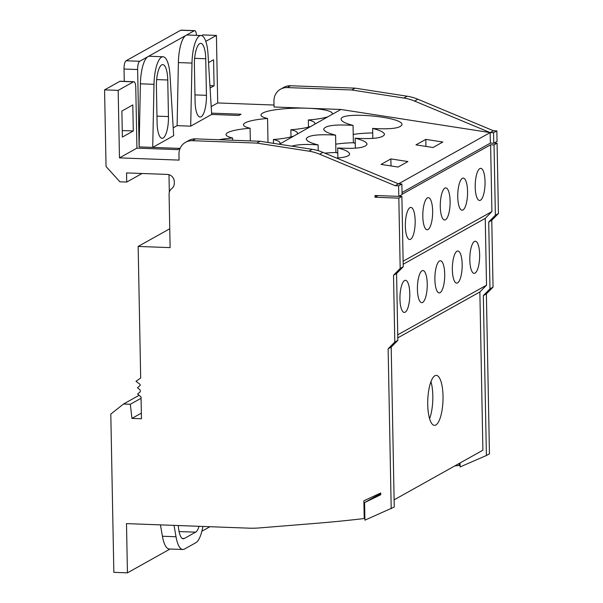 <?xml version="1.0" encoding="UTF-8"?>
<svg xmlns="http://www.w3.org/2000/svg" width="603" height="603" viewBox="0 0 603 603"><rect width="100%" height="100%" fill="white"/><g stroke="black" fill="none" stroke-linecap="round" stroke-linejoin="round"><path stroke-width="0.9" d="M402.065 194.287L490.623 144.773L494.023 144.893L495.372 215.226L488.709 222.01L489.99 288.822L483.327 295.606L486.395 455.506L460.112 466.933L460.036 462.976M394.121 499.842L482.897 450.2L479.86 291.965L397.807 337.846M380.636 493.608L364.581 502.585L364.921 520.163L394.256 507.033L391.189 347.124L388.136 348.836L391.204 508.744M380.734 494.505L380.621 493.028M364.883 518.165L364.212 518.542L363.873 500.799L380.712 492.99L380.742 494.746L364.581 502.585M434.906 375.744A25.002 7.605 -87.9 0 1 436.301 375.383A25.002 7.605 -87.9 0 1 442.979 400.648A25.002 7.605 -87.9 0 1 434.446 425.349A25.002 7.605 -87.9 0 1 427.723 402.367A25.002 7.605 -87.9 0 1 434.906 375.744M430.964 381.654A25.002 7.605 -87.9 0 1 429.592 418.701M398.907 196.307L401.884 196.42L403.234 266.752L396.57 273.528L397.852 340.348L391.189 347.124M401.884 196.42L398.832 198.131L375.028 197.241L377.975 195.598M494.023 144.893L497.076 143.182L494.098 143.077M397.852 340.348L394.799 342.059L388.136 348.836M396.57 273.528L393.518 275.239L394.799 342.059M403.234 266.752L400.181 268.456L393.518 275.239M398.832 198.131L400.181 268.456M479.86 291.965L486.523 285.181L485.242 218.369L491.905 211.585L490.623 144.773M486.395 455.506L489.455 453.803L486.38 293.895L483.327 295.606M489.99 288.822L493.043 287.111L486.38 293.895M488.709 222.01L491.762 220.299L493.043 287.111M495.372 215.226L498.425 213.515L491.762 220.299M497.076 143.182L498.425 213.515M403.188 264.25L485.242 218.369M397.746 334.823L486.523 285.181M404.56 280.538A16.07 4.892 -87.9 0 1 405.465 280.305A16.07 4.892 -87.9 0 1 409.754 296.548A16.07 4.892 -87.9 0 1 404.274 312.429A16.07 4.892 -87.9 0 1 399.947 297.656A16.07 4.892 -87.9 0 1 404.56 280.538M474.425 241.471A16.07 4.892 -87.9 0 1 475.33 241.238A16.07 4.892 -87.9 0 1 479.619 257.481A16.07 4.892 -87.9 0 1 474.139 273.355A16.07 4.892 -87.9 0 1 469.812 258.581A16.07 4.892 -87.9 0 1 474.425 241.471M422.032 270.777A16.07 4.892 -87.9 0 1 422.929 270.536A16.07 4.892 -87.9 0 1 427.218 286.779A16.07 4.892 -87.9 0 1 421.738 302.661A16.07 4.892 -87.9 0 1 417.412 287.887A16.07 4.892 -87.9 0 1 422.032 270.777M456.961 251.24A16.07 4.892 -87.9 0 1 457.858 251.006A16.07 4.892 -87.9 0 1 462.154 267.242A16.07 4.892 -87.9 0 1 456.667 283.124A16.07 4.892 -87.9 0 1 452.348 268.35A16.07 4.892 -87.9 0 1 456.961 251.24M439.497 261.009A16.07 4.892 -87.9 0 1 440.394 260.767A16.07 4.892 -87.9 0 1 444.682 277.011A16.07 4.892 -87.9 0 1 439.203 292.892A16.07 4.892 -87.9 0 1 434.876 278.119A16.07 4.892 -87.9 0 1 439.497 261.009M403.128 261.227L491.905 211.585M444.893 188.113A16.07 4.892 -87.9 0 1 445.79 187.88A16.07 4.892 -87.9 0 1 450.079 204.123A16.07 4.892 -87.9 0 1 444.599 219.997A16.07 4.892 -87.9 0 1 440.273 205.224A16.07 4.892 -87.9 0 1 444.893 188.113M479.822 168.576A16.07 4.892 -87.9 0 1 480.727 168.343A16.07 4.892 -87.9 0 1 485.016 184.586A16.07 4.892 -87.9 0 1 479.528 200.467A16.07 4.892 -87.9 0 1 475.209 185.694A16.07 4.892 -87.9 0 1 479.822 168.576M427.421 197.882A16.07 4.892 -87.9 0 1 428.326 197.648A16.07 4.892 -87.9 0 1 432.615 213.884A16.07 4.892 -87.9 0 1 427.135 229.766A16.07 4.892 -87.9 0 1 422.809 214.992A16.07 4.892 -87.9 0 1 427.421 197.882M462.358 178.345A16.07 4.892 -87.9 0 1 463.255 178.111A16.07 4.892 -87.9 0 1 467.544 194.354A16.07 4.892 -87.9 0 1 462.064 210.228A16.07 4.892 -87.9 0 1 457.745 195.462A16.07 4.892 -87.9 0 1 462.358 178.345M409.957 207.651A16.07 4.892 -87.9 0 1 410.854 207.409A16.07 4.892 -87.9 0 1 415.15 223.653A16.07 4.892 -87.9 0 1 409.663 239.534A16.07 4.892 -87.9 0 1 405.344 224.761A16.07 4.892 -87.9 0 1 409.957 207.651M364.212 518.542A1476.34 1382.845 -119.2 0 1 316.062 523.329L259.32 527.934A96.759 90.631 -119.2 0 1 248.888 528.16L126.494 523.615L127.437 572.85L113.839 572.345L110.801 414.095L123.517 404.025L130.316 404.281L131.944 418.399L141.464 418.753L141.049 396.985L137.59 394.008L140.265 391.86L140.235 390.028L137.469 387.676L140.145 385.521L140.122 384.405L135.992 381.3L140.68 378.028L138.155 246.439L170.114 247.622L169.089 194.166A7.146 6.693 -119.2 0 1 171.697 188.641A7.146 6.693 -119.2 0 0 174.312 183.116L174.282 181.714A7.146 6.693 -119.2 0 0 167.348 174.425L126.555 172.91L126.728 182.053L119.929 181.804L106.045 166.526L104.575 89.87L118.173 90.375L119.469 157.888L179.076 160.104L178.963 154.255A14.284 13.379 -119.2 0 1 185.588 142.293L188.867 140.461A14.284 13.379 60.8 0 1 195.568 138.863L260.051 141.26L312.188 149.325A47.856 44.826 60.8 0 1 322.891 152.348L398.47 183.862L395.191 185.694L398.591 185.822L398.794 196.367L374.998 195.485L375.028 197.241M322.891 152.348L319.613 154.18L395.191 185.694M319.613 154.18A47.856 44.826 -119.2 0 0 308.917 151.157L256.78 143.084L192.297 140.695A14.284 13.379 -119.2 0 0 185.588 142.293M496.842 130.881L493.563 132.713L493.767 143.258L497.045 141.426L496.842 130.881L493.442 130.753L490.164 132.585L490.367 143.13L402.028 192.53M493.767 143.258L490.367 143.13M398.794 196.367L402.073 194.535L401.869 183.99L398.591 185.822M201.613 35.6L202.819 34.929L216.417 35.426L205.804 41.366M274.011 105.035L217.713 102.947L216.417 35.426M290.54 85.754L287.269 87.586A14.284 13.379 -119.2 0 0 280.561 89.184L283.84 87.352A14.284 13.379 60.8 0 1 290.54 85.754L355.031 88.144L407.161 96.216A47.856 44.826 60.8 0 1 417.864 99.239L493.442 130.753M124.271 81.367L124.03 69.028A7.146 2.171 -87.9 0 1 126.08 60.775L139.677 61.28A7.146 2.171 -87.9 0 0 137.635 69.533L139.12 146.898L179.913 148.413L177.734 149.634L136.934 148.119L135.773 87.639A7.146 2.171 92.1 0 0 133.858 81.722A7.146 2.171 92.1 0 0 133.451 81.827L119.854 81.322L104.575 89.87M119.854 81.322A7.146 2.171 -87.9 0 1 120.253 81.217L133.858 81.722M190.706 126.163L191.988 63.081A26.426 8.043 -87.9 0 1 201.048 35.517A26.426 8.043 -87.9 0 1 208.012 54.119L211.668 114.442L190.706 126.163L177.109 125.658L178.39 62.576A26.426 8.043 -87.9 0 1 185.965 35.396L194.264 30.761L180.666 30.256A7.146 2.171 -87.9 0 1 181.066 30.15L194.663 30.655A7.146 2.171 92.1 0 0 194.264 30.761M173.204 127.844L177.109 125.658M152.717 147.403L173.679 135.683L170.023 75.367A26.426 8.043 92.1 0 0 163.059 56.757A26.426 8.043 92.1 0 0 153.999 84.322L152.717 147.403M119.469 157.888L136.934 148.119M417.864 99.239L414.585 101.07L490.164 132.585L340.914 109.475L307.598 108.239A35.713 6.196 -1.1 0 0 260.971 115.03A35.713 6.196 -1.1 0 0 267.551 118.467A35.713 6.196 -1.1 0 0 243.506 124.798A35.713 6.196 -1.1 0 0 250.079 128.235A35.713 6.196 -1.1 0 0 226.042 134.559A35.713 6.196 -1.1 0 0 232.615 138.004A35.713 6.196 -1.1 0 0 219.017 139.73M340.914 109.475L332.17 114.366A35.713 6.196 178.9 0 0 332.389 113.658A35.713 6.196 178.9 0 0 307.598 108.239L274.048 106.995L273.935 101.146A14.284 13.379 -119.2 0 1 280.561 89.184M211.193 106.595L217.713 102.947M211.668 114.442L238.863 115.452L241.049 114.231L211.585 113.138M208.525 62.591L213.575 59.765L214.08 85.792L210.07 88.03M460.074 464.936L459.185 465.433L459.147 463.473M126.08 60.775L180.666 30.256M139.677 61.28L185.965 35.396A26.426 8.043 92.1 0 1 187.45 35.012L201.048 35.517M493.563 132.713L490.164 132.585L398.47 183.862L401.869 183.99M138.155 246.439L169.752 228.771M169.33 192.176L168.998 174.697M122.379 137.069L133.293 130.964L132.796 104.945L121.881 111.042L122.379 137.069M122.251 130.557L133.293 130.964M118.173 90.375L133.451 81.827M279.317 144.238L332.17 114.366M407.907 161.551L390.872 158.913L381.051 164.408L398.086 167.046L407.907 161.551M442.843 142.014L425.808 139.376L415.98 144.871L433.014 147.509L442.843 142.014M336.519 158.031C344.976 157.489 349.333 156.139 349.589 153.976C349.31 151.918 345.346 149.906 337.695 147.946C355.627 149.047 365.418 147.803 367.054 144.215C366.775 142.15 362.81 140.137 355.159 138.185C373.091 139.285 382.882 138.034 384.518 134.446C384.239 132.381 380.274 130.369 372.624 128.416C390.563 129.517 400.347 128.273 401.982 124.678C403.301 116.688 339.534 111.103 341.155 119.356C341.434 121.414 345.398 123.427 353.049 125.386C335.117 124.286 325.326 125.53 323.69 129.117C323.969 131.183 327.934 133.195 335.585 135.147C317.645 134.047 307.862 135.298 306.226 138.886C306.497 140.951 310.462 142.964 318.12 144.916C306.143 144.042 297.354 144.456 291.754 146.167M209.919 85.634L214.08 85.792M142.052 173.491L126.728 182.053M123.517 404.025L139.105 395.312M130.316 404.281L141.072 398.266M131.944 418.399L141.358 413.13M232.615 138.004L232.66 140.243M327.828 116.794A35.713 6.196 178.9 0 1 308.344 119.982L308.48 127.112M268.011 142.489L267.551 118.467M273.491 143.333L273.415 139.519A35.713 6.196 178.9 0 1 279.988 142.956A35.713 6.196 178.9 0 1 279.769 143.665M310.364 126.562A35.713 6.196 178.9 0 1 290.88 129.751L291.015 136.881M290.88 129.751A35.713 6.196 178.9 0 1 297.452 133.188A35.713 6.196 178.9 0 1 297.241 133.896M292.892 136.331A35.713 6.196 178.9 0 1 273.415 139.519M308.344 119.982A35.713 6.196 178.9 0 1 314.924 123.427A35.713 6.196 178.9 0 1 314.706 124.128M250.328 140.898L250.079 128.235M127.437 572.85L170.061 549.016M201.877 531.22L209.942 526.713M174.026 525.379L176.016 536.753A29.283 8.909 92.1 0 0 182.845 549.491A29.283 8.909 92.1 0 0 184.48 549.062L195.839 542.708A29.283 8.909 92.1 0 0 202.91 526.457M196.525 35.351A7.146 2.171 92.1 0 0 194.663 30.655M353.222 134.409A30.354 5.269 178.9 0 1 372.714 132.939A30.354 5.269 -1.1 0 0 353.222 134.409M335.758 144.177A30.354 5.269 178.9 0 1 353.381 142.738A30.354 5.269 -1.1 0 0 335.758 144.177M324.806 153.147A30.354 5.269 178.9 0 1 335.916 152.506A30.354 5.269 -1.1 0 0 335.939 152.506A30.354 5.269 -1.1 0 0 324.806 153.154M353.049 125.386L353.381 142.738A30.354 5.269 -1.1 0 0 353.403 142.738L355.257 143.393M337.793 153.162L335.939 152.506M336.678 152.778A23.216 4.025 178.9 0 1 337.778 152.544M354.142 143.017A23.216 4.025 178.9 0 1 355.25 142.775M337.884 157.948L337.695 147.946M318.12 144.916L318.226 150.69M335.585 135.147L335.916 152.506M355.348 148.18L355.159 138.185M372.82 138.411L372.624 128.416M163.059 56.757L149.454 56.252A26.426 8.043 -87.9 0 0 147.976 56.644A26.426 8.043 92.1 0 0 140.401 83.817L139.12 146.898M160.428 524.874L162.418 536.248A29.283 8.909 92.1 0 0 169.247 548.986L182.845 549.491M414.585 101.07A47.856 44.826 -119.2 0 0 403.889 98.048L351.753 89.975L287.269 87.586M260.051 141.26L256.78 143.084M425.937 146.416L425.808 139.376M391.008 165.946L390.872 158.913M194.392 65.101A18.572 5.653 -87.9 0 1 200.754 43.371A18.572 5.653 -87.9 0 1 205.744 58.755L206.445 95.327A18.572 5.653 -87.9 0 1 200.083 117.057A18.572 5.653 -87.9 0 1 195.093 101.673L194.392 65.101M179.068 531.545L195.636 532.163A18.572 5.653 92.1 0 0 199.058 526.313M195.636 532.163L184.277 538.509A18.572 5.653 92.1 0 1 183.244 538.78A18.572 5.653 92.1 0 1 178.337 525.545M167.755 79.995A18.572 5.653 92.1 0 0 162.765 64.611A18.572 5.653 92.1 0 0 156.403 86.342L157.104 122.914A18.572 5.653 92.1 0 0 162.086 138.298A18.572 5.653 92.1 0 0 168.456 116.567L167.755 79.995L156.652 79.581M355.031 88.144L351.753 89.975M459.185 465.433A1476.34 1382.845 60.8 0 1 454.722 465.946M137.635 69.533L124.03 69.028M195.568 138.863L192.297 140.695M312.188 149.325L308.917 151.157M191.988 63.081L178.39 62.576M176.016 536.753L162.418 536.248M153.999 84.322L140.401 83.817M194.641 58.34L205.744 58.755M194.965 94.897L206.445 95.327M182.227 538.434L184.277 538.509M156.968 116.145L168.456 116.567M407.161 96.216L403.889 98.048"/></g></svg>
